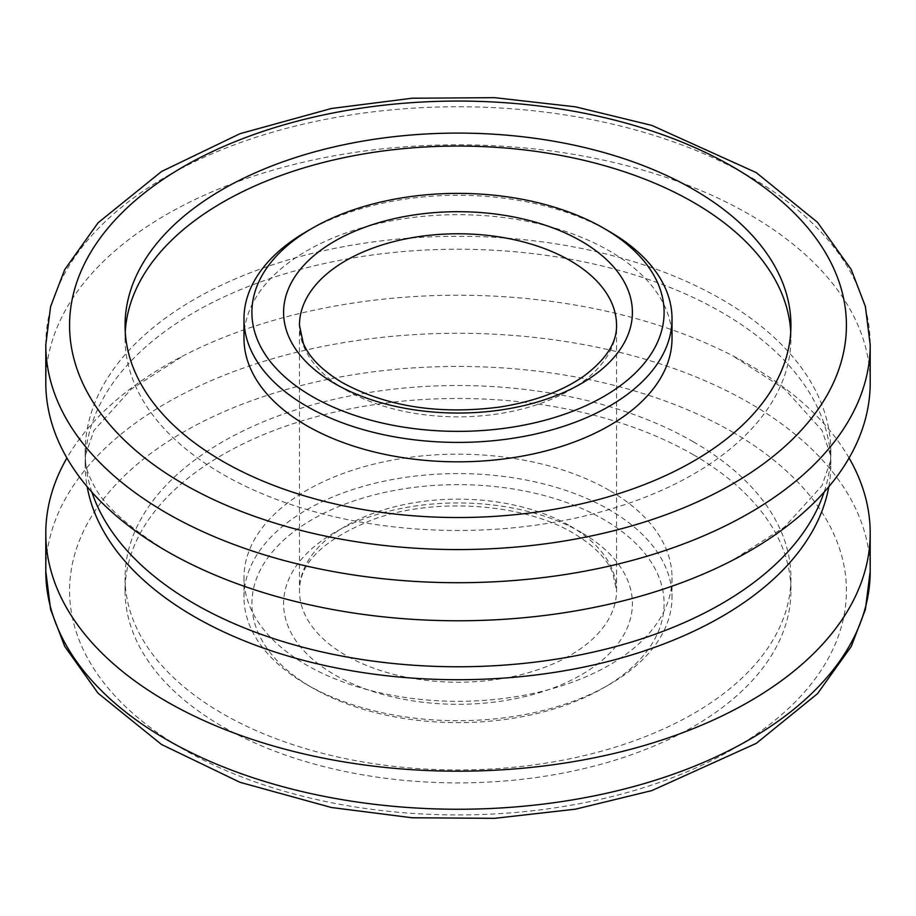 <?xml version="1.0" encoding="UTF-8"?>
<svg xmlns="http://www.w3.org/2000/svg" width="916" height="916" viewBox="0 0 916 916"><rect width="100%" height="100%" fill="white"/><g stroke="black" fill="none" stroke-linecap="round" stroke-linejoin="round"><path stroke-width="0.69" stroke-dasharray="4.58 3.44" d="M91.886 492.144A372.812 215.237 180 0 1 85.554 461.057A372.812 215.237 180 0 1 85.188 451.531A372.812 215.237 180 0 1 315.333 252.667A372.812 215.237 180 0 1 721.613 299.326A372.812 215.237 180 0 1 830.812 451.531A372.812 215.237 180 0 1 830.446 461.057A372.812 215.237 180 0 1 824.114 492.144M828.82 486.728A372.812 215.237 -0 0 0 830.812 464.469A372.812 215.237 -0 0 0 830.446 454.943A372.812 215.237 -0 0 0 721.613 312.276A372.812 215.237 -0 0 0 322.993 263.842A372.812 215.237 -0 0 0 85.554 454.943A372.812 215.237 -0 0 0 85.188 464.469A372.812 215.237 -0 0 0 87.18 486.728M306.665 684.527A214.023 123.568 -0 0 0 609.346 684.527A214.023 123.568 -0 0 0 672.023 597.152A214.023 123.568 -0 0 0 609.335 509.777A214.023 123.568 -0 0 0 376.098 482.995A214.023 123.568 -0 0 0 243.977 597.152A214.023 123.568 -0 0 0 306.654 684.527A214.023 123.568 -0 0 0 306.665 684.527L312.264 687.767A206.1 118.988 180 0 1 312.264 519.486A206.1 118.988 180 0 1 603.736 519.486A206.1 118.988 180 0 1 603.736 687.767A206.1 118.988 180 0 1 312.264 687.767L306.654 684.527M609.335 490.358A214.023 123.568 -0 0 0 376.098 463.576A214.023 123.568 -0 0 0 243.977 577.733A214.023 123.568 -0 0 0 458 701.301A214.023 123.568 -0 0 0 672.023 577.733A214.023 123.568 -0 0 0 609.335 490.358M306.654 231.473A214.023 123.568 180 0 1 609.335 231.473M243.977 338.267A214.023 123.568 180 0 1 376.098 224.099A214.023 123.568 180 0 1 609.335 250.881A214.023 123.568 180 0 1 672.023 338.267M790.737 331.787A332.932 192.211 180 0 1 790.932 338.267A332.932 192.211 180 0 1 458 530.479A332.932 192.211 180 0 1 125.068 338.267A332.932 192.211 180 0 1 125.263 331.787M693.412 441.821A332.932 192.211 -0 0 0 330.596 400.155A332.932 192.211 -0 0 0 125.068 577.733A332.932 192.211 -0 0 0 458 769.955A332.932 192.211 -0 0 0 790.932 577.733A332.932 192.211 -0 0 0 693.412 441.821M693.412 454.771A332.932 192.211 180 0 1 790.932 590.683A332.932 192.211 180 0 1 458 782.894A332.932 192.211 180 0 1 125.068 590.683A332.932 192.211 180 0 1 330.596 413.093A332.932 192.211 180 0 1 693.412 454.771M45.8 382.796A412.2 237.977 180 0 1 300.253 162.934A412.2 237.977 180 0 1 749.471 214.516A412.2 237.977 180 0 1 870.2 382.796M849.075 458A412.2 237.977 -0 0 0 749.471 364.923A412.2 237.977 -0 0 0 732.09 355.454A412.2 237.977 -0 0 0 183.91 355.454A412.2 237.977 -0 0 0 66.925 458M581.317 532.436A174.395 100.68 -0 0 0 289.548 577.572A174.395 100.68 -0 0 0 503.136 700.877A174.395 100.68 -0 0 0 581.317 532.436M570.107 525.956A158.537 91.531 180 0 1 616.537 590.683A158.537 91.531 180 0 1 458 682.214A158.537 91.531 180 0 1 299.463 590.683A158.537 91.531 180 0 1 397.326 506.124A158.537 91.531 180 0 1 570.107 525.956M345.893 390.044A158.537 91.531 -0 0 0 518.674 409.876A158.537 91.531 -0 0 0 616.537 325.317L616.537 590.683L612.655 572.615C606.724 558.451 593.637 545.318 573.382 533.215C524.467 503.708 436.577 496.964 375.033 518.788C324.619 538.482 299.429 562.447 299.463 590.683L299.463 325.317A158.537 91.531 -0 0 0 345.893 390.044M732.651 432.112A388.418 224.248 180 0 1 558.531 807.294A388.418 224.248 180 0 1 82.818 532.643A388.418 224.248 180 0 1 732.651 432.112M870.2 571.263A412.2 237.977 -0 0 0 749.471 402.983A412.2 237.977 -0 0 0 300.253 351.4A412.2 237.977 -0 0 0 45.8 571.263M45.8 344.737A412.2 237.977 180 0 1 300.253 124.862A412.2 237.977 180 0 1 749.471 176.456A412.2 237.977 180 0 1 870.2 344.737M830.812 464.469L830.812 451.531M85.188 464.469L85.188 451.531M603.736 687.767L609.346 684.527M243.977 577.733L243.977 597.152M672.023 577.733L672.023 597.152M125.068 325.317L125.068 338.267M790.932 325.317L790.932 338.267M125.068 577.733L125.068 590.683M790.932 577.733L790.932 590.683M830.446 461.057L822.041 485.572L784.577 527.009L732.09 560.546M85.554 461.057C85.589 467.023 88.394 475.198 93.959 485.572C103.668 505.197 128.446 527.353 168.292 552.039L183.91 560.546M830.446 454.943L822.041 430.428L784.577 388.991L732.09 355.454M85.554 454.943L93.959 430.428L131.423 388.991L183.91 355.454"/><path stroke-width="1.37" d="M824.114 492.144A372.812 215.237 180 0 1 567.382 657.299A372.812 215.237 180 0 1 194.387 603.724A372.812 215.237 180 0 1 91.886 492.144M87.18 486.728A372.812 215.237 -0 0 0 194.387 616.674A372.812 215.237 -0 0 0 582.645 667.329A372.812 215.237 -0 0 0 828.82 486.728M609.335 231.473A214.023 123.568 180 0 1 609.346 231.473A214.023 123.568 180 0 1 672.023 318.848A214.023 123.568 180 0 1 539.902 433.005A214.023 123.568 180 0 1 306.665 406.223A214.023 123.568 180 0 1 243.977 318.848A214.023 123.568 180 0 1 306.654 231.473L312.264 228.233A206.1 118.988 -0 0 0 312.264 396.514A206.1 118.988 -0 0 0 603.736 396.514A206.1 118.988 -0 0 0 603.736 228.233A206.1 118.988 -0 0 0 312.264 228.233M672.023 318.848L672.023 338.267A214.023 123.568 180 0 1 458 461.824A214.023 123.568 180 0 1 243.977 338.267L243.977 318.848M693.412 189.394A332.932 192.211 -0 0 0 330.596 147.728A332.932 192.211 -0 0 0 125.068 325.317A332.932 192.211 -0 0 0 458 517.529A332.932 192.211 -0 0 0 790.932 325.317A332.932 192.211 -0 0 0 693.412 189.394M125.263 331.787A332.932 192.211 180 0 1 335.794 159.464A332.932 192.211 180 0 1 693.412 202.344A332.932 192.211 180 0 1 790.737 331.787M870.2 344.737L870.2 382.796A412.2 237.977 180 0 1 732.09 560.546A412.2 237.977 180 0 1 183.91 560.546A412.2 237.977 180 0 1 166.529 551.077A412.2 237.977 180 0 1 45.8 382.796L45.8 344.737L50.598 306.528L64.704 269.636L98.035 222.817L161.525 171.51L240.003 133.69L331.374 108.5L412.028 98.23L494.525 97.657L575.546 106.84L651.871 125.412L756.284 172.632L817.519 222.348L851.216 269.487L865.38 306.448L870.2 344.737A412.2 237.977 180 0 1 615.747 564.6A412.2 237.977 180 0 1 166.529 513.017A412.2 237.977 180 0 1 45.8 344.737M66.925 458A412.2 237.977 -0 0 0 45.8 533.204A412.2 237.977 -0 0 0 166.529 701.484A412.2 237.977 -0 0 0 615.747 753.067A412.2 237.977 -0 0 0 870.2 533.204A412.2 237.977 -0 0 0 849.075 458M334.684 383.564A174.395 100.68 180 0 1 412.864 215.123A174.395 100.68 180 0 1 626.452 338.428A174.395 100.68 180 0 1 334.684 383.564M616.537 325.317A158.537 91.531 -0 0 0 570.107 260.591A158.537 91.531 -0 0 0 397.326 240.748A158.537 91.531 -0 0 0 299.463 325.317L303.288 343.271C309.207 357.469 322.306 370.648 342.618 382.785C386.827 406.75 439.279 414.834 499.953 407.025C534.371 401.529 562.424 391.166 584.099 375.926C606.163 359.312 616.972 342.447 616.537 325.317M183.349 483.888A388.418 224.248 -0 0 0 833.182 383.357A388.418 224.248 -0 0 0 357.469 108.706A388.418 224.248 -0 0 0 183.349 483.888M45.8 533.204L45.8 571.263A412.2 237.977 -0 0 0 458 809.252A412.2 237.977 -0 0 0 870.2 571.263L870.2 533.204M603.736 228.233L609.346 231.473M45.8 571.263L50.598 609.472L64.704 646.364L98.035 693.183L161.525 744.49L240.003 782.31L331.374 807.5L412.028 817.77L494.525 818.343L575.546 809.16L651.871 790.588L756.284 743.368L817.519 693.652L851.216 646.513L865.38 609.552L870.2 571.263"/></g></svg>
